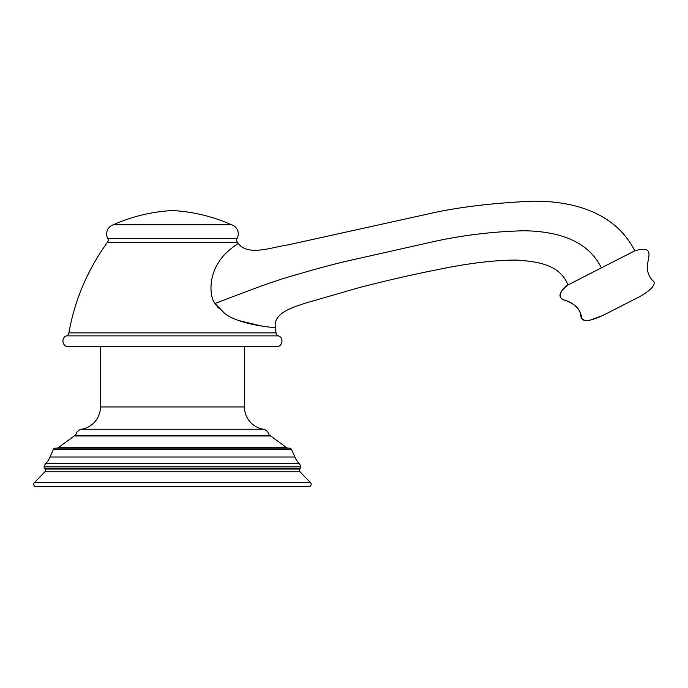 <?xml version="1.0" encoding="UTF-8"?>
<svg xmlns="http://www.w3.org/2000/svg" width="688" height="688" viewBox="0 0 688 688"><rect width="100%" height="100%" fill="white"/><g stroke="black" fill="none" stroke-linecap="round" stroke-linejoin="round"><path stroke-width="1.03" d="M53.26 449.608L50.043 457.004A24.355 24.355 0 0 1 45.795 463.609L299.108 463.609A24.355 24.355 0 0 1 294.851 457.004L291.635 449.608A2.434 2.434 0 0 0 289.407 448.146L55.487 448.146A2.434 2.434 0 0 0 53.26 449.608L291.635 449.608M56.837 448.146A3.947 3.947 0 0 0 58.575 447.432L74.218 435.968L270.676 435.968L286.328 447.432A3.947 3.947 0 0 0 288.066 448.146M269.275 435.504L269.154 435.504A7.138 7.138 0 0 0 263.263 429.235L81.64 429.235L263.263 429.235A22.618 22.618 90 0 1 244.464 406.943L100.439 406.943A22.618 22.618 -90 0 1 81.64 429.235A7.138 7.138 0 0 0 75.74 435.504L269.275 435.504A2.382 2.382 0 0 1 270.676 435.968M75.628 435.504A2.382 2.382 0 0 0 74.218 435.968M100.439 406.943L100.439 346.7M244.464 406.943L244.464 346.7M276.516 346.7L68.379 346.7C62.41 347.036 60.733 337.576 66.538 335.873L278.365 335.873C284.17 337.576 282.484 347.036 276.516 346.7M278.365 335.873A3.569 3.569 -90 0 1 276.026 332.872L275.329 327.531C277.144 328.047 239.226 325.114 224.761 313.504L214.957 303.468L218.449 308.052M262.79 326.284L239.183 320.668M219.876 260.382L218.053 263.169M216.909 265.172L219.902 260.356C226.722 250.243 239.252 242.89 238.315 243.483L237.386 242.202L107.517 242.202C87.694 269.61 74.811 299.839 68.877 332.872A3.569 3.569 90 0 1 66.538 335.873M238.315 243.483C248.196 256.59 271.442 247.224 288.186 244.868L428.572 213.865C456.849 207.312 491.542 203.08 532.675 201.18C570.61 200.793 614.771 211.096 634.783 250.828L601.346 267.899C586.683 237.756 552.748 231.409 524.617 230.747C493.614 231.503 463.557 235.064 434.446 241.428L350.588 260.288C337.077 263.237 318.028 268.329 293.432 275.544C271.313 281.684 239.888 294.043 214.957 303.468C209.771 296.949 208.971 279.483 216.72 265.525M237.128 238.401L107.767 238.401A9.52 9.52 0 0 1 113.322 224.787L231.572 224.787A9.52 9.52 0 0 1 237.128 238.401A3.569 3.569 0 0 0 237.386 242.202M107.767 238.401A3.569 3.569 0 0 1 107.517 242.202M113.322 224.787C132.225 216.393 151.936 211.646 172.447 210.545C192.967 211.646 212.669 216.393 231.572 224.787M634.783 250.828C657.788 244.128 645.43 261.087 647.494 269.705C648.105 274.572 650.255 278.571 653.961 281.719C655.827 287.335 643.908 294.129 639.47 296.76L602.37 315.697C597.631 317.753 585.144 323.429 581.687 318.621C581.308 313.78 579.33 309.686 575.744 306.341C572.33 303.21 568.426 301.086 564.057 299.968C557.564 297.225 558.854 292.228 567.918 284.97L601.346 267.899L567.918 284.97C559.886 263.857 535.935 261.569 517.109 260.081C495.42 260.038 469.663 263.074 439.838 269.189C412.258 274.641 385.151 280.842 358.525 287.799L306.728 302.772C290.577 307.828 273.205 313.651 275.329 327.531M45.795 463.609A8.127 8.127 0 0 0 44.221 466.189L300.673 466.189A8.127 8.127 0 0 0 299.108 463.609M300.673 466.189A2.03 2.03 0 0 1 300.424 468.081A35.75 35.75 0 0 0 299.744 469.07A2.141 2.141 0 0 0 299.985 471.744L310.503 482.658A2.382 2.382 0 0 1 308.783 486.691L36.111 486.691A2.382 2.382 0 0 1 34.4 482.658L44.918 471.744A2.141 2.141 0 0 0 45.159 469.07A35.75 35.75 0 0 0 44.471 468.081L300.424 468.081M44.221 466.189A2.03 2.03 0 0 0 44.471 468.081M50.043 457.004L294.851 457.004M55.78 448.163L289.123 448.163M58.575 447.432L286.328 447.432M276.026 332.872L68.877 332.872M45.159 469.07L299.744 469.07M44.918 471.744L299.985 471.744M34.4 482.658L310.503 482.658M567.918 284.97C559.654 289.734 558.088 298.936 563.971 299.925C573.491 303.245 579.055 307.828 580.663 313.694C579.958 320.462 586.589 321.709 590.794 319.886L602.37 315.697"/></g></svg>
